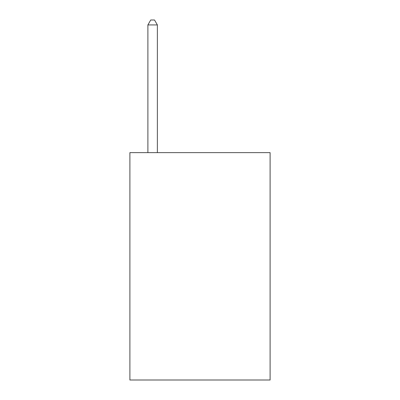 <?xml version="1.0" encoding="UTF-8"?>
<svg xmlns="http://www.w3.org/2000/svg" width="400" height="400" viewBox="0 0 400 400"><rect width="100%" height="100%" fill="white"/><g stroke="black" fill="none" stroke-linecap="round" stroke-linejoin="round"><path stroke-width="0.6" d="M270.105 152.63L270.105 380L129.895 380L129.895 152.63L270.105 152.63M157.37 152.63L157.37 24.925L147.895 24.925L147.895 152.63M147.895 24.925L150.735 20L154.525 20L157.37 24.925"/></g></svg>
